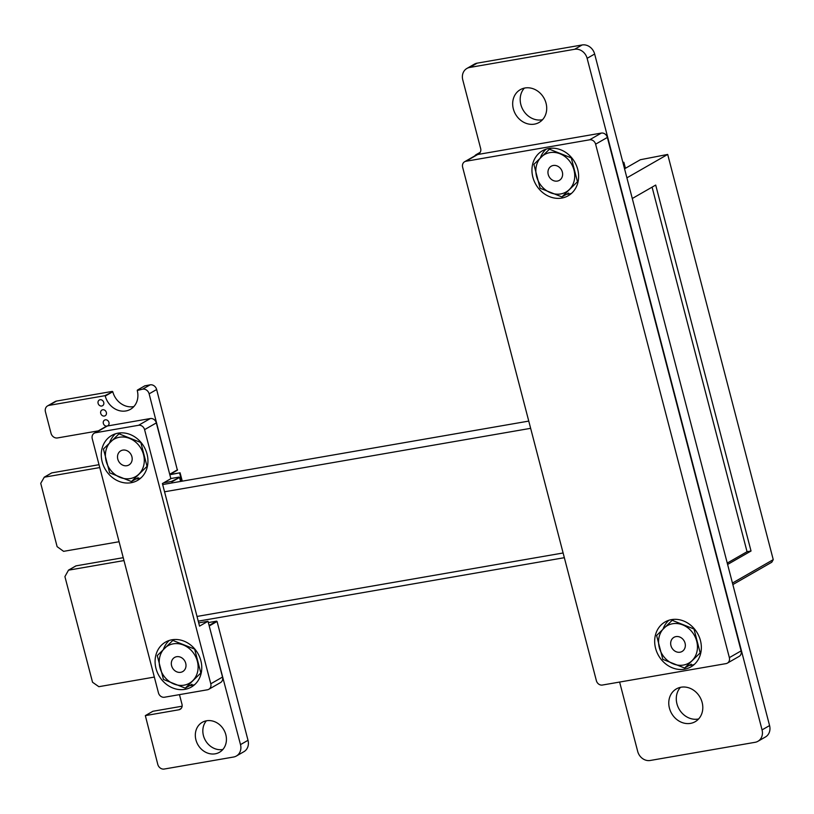<?xml version="1.0" encoding="UTF-8"?>
<svg xmlns="http://www.w3.org/2000/svg" width="814" height="814" viewBox="0 0 814 814"><rect width="100%" height="100%" fill="white"/><g stroke="black" fill="none" stroke-linecap="round" stroke-linejoin="round"><path stroke-width="1.22" d="M133.872 406.552A18.488 15.995 60.1 0 1 112.78 391.727L104.803 395.716L49.013 405.382A5.79 5.006 -119.9 0 0 47.558 405.911A5.79 5.006 -119.9 0 0 45.431 411.813L51.017 433.252A5.81 5.026 -119.9 0 0 57.499 437.942L98.352 430.86M99.766 467.572L44.282 477.197L40.731 483.323L57.112 546.652L63.594 551.343L119.088 541.727M99.013 464.692L51.791 472.883L44.282 477.197M123.993 560.561L68.498 570.176L64.916 576.607L92.542 682.254L98.85 686.69L154.334 677.075M123.24 557.682L76.017 565.862L68.498 570.176M179.477 694.627L181.98 704.252A4.996 4.324 60.1 0 1 180.148 709.33A4.996 4.324 60.1 0 1 178.917 709.777L145.34 715.618L157.774 764.356A5.79 5.006 -119.9 0 0 164.255 769.037L233.587 757.02A11.213 9.697 -119.9 0 0 236.386 756.013A11.213 9.697 -119.9 0 0 240.496 744.617L209.086 625.457L216.605 621.143L208.333 622.578M182.122 706.206L152.961 711.263L145.441 715.577M236.386 756.013L243.895 751.698A11.213 9.697 -119.9 0 0 248.016 740.302L217.063 621.469L209.544 625.793M619.586 682.061A4.976 4.304 60.1 0 1 619.8 682.732L637.698 751.434A11.213 9.697 -119.9 0 0 650.203 760.48L755.148 742.297A11.213 9.697 -119.9 0 0 757.936 741.289A11.213 9.697 -119.9 0 0 762.057 729.893L587.128 58.333A11.213 9.697 -119.9 0 0 574.633 49.278L469.678 67.46A11.213 9.697 -119.9 0 0 466.88 68.457A11.213 9.697 -119.9 0 0 462.769 79.874L480.667 148.606A4.996 4.324 60.1 0 1 478.836 153.673A4.996 4.324 60.1 0 1 477.604 154.121L477.594 154.121A5.81 5.026 -119.9 0 0 476.149 154.64A5.81 5.026 -119.9 0 0 474.745 155.922M757.936 741.289L765.455 736.975A11.213 9.697 -119.9 0 0 769.576 725.579L594.647 54.019A11.213 9.697 -119.9 0 0 582.142 44.963L477.197 63.146A11.213 9.697 -119.9 0 0 474.399 64.143L466.88 68.457M172.324 482.875L171.571 481.42L163.736 482.783M180.586 481.44L179.548 477.442L172.029 481.756M179.548 477.442L171.571 481.42M179.09 477.106L170.818 478.54M169.831 474.745L180.077 472.781L169.78 474.562L149.135 393.844A5.81 5.026 -119.9 0 0 142.654 389.153L137.251 390.496A18.488 15.995 60.1 0 1 130.464 409.31A18.488 15.995 60.1 0 1 105.26 396.042L104.803 395.716M169.872 474.511L177.391 470.187L169.953 474.44M177.391 470.187L156.644 389.53A5.81 5.026 -119.9 0 0 150.173 384.839L144.841 385.836M112.78 391.727L105.26 396.042M112.322 391.402L56.532 401.068A5.79 5.006 -119.9 0 0 55.077 401.597L47.558 405.911M101.75 406.023A3.236 2.798 -119.9 0 0 103.368 401.526A3.236 2.798 -119.9 0 0 98.29 403.876A3.236 2.798 -119.9 0 0 101.75 406.023M104.355 416.046A3.236 2.798 -119.9 0 0 105.983 411.548A3.236 2.798 -119.9 0 0 100.905 413.899A3.236 2.798 -119.9 0 0 104.355 416.046M524.379 88.095A18.895 16.351 -119.9 0 0 522.853 109.585A18.895 16.351 -119.9 0 0 541.921 119.831A18.895 16.351 -119.9 0 0 542.531 119.709M534.401 124.145A18.895 16.351 -119.9 0 0 539.102 122.456A18.895 16.351 -119.9 0 0 543.874 97.924A18.895 16.351 -119.9 0 0 520.288 89.672A18.895 16.351 -119.9 0 0 514.245 111.62A18.895 16.351 -119.9 0 0 534.401 124.145M106.97 426.068A3.236 2.798 -119.9 0 0 108.588 421.571A3.236 2.798 -119.9 0 0 103.51 423.911A3.236 2.798 -119.9 0 0 106.97 426.068M206.4 720.797A17.277 14.947 -119.9 0 0 205.372 740.343A17.277 14.947 -119.9 0 0 222.69 749.511A17.277 14.947 -119.9 0 0 222.863 749.48M215.181 753.825A17.277 14.947 -119.9 0 0 219.475 752.278A17.277 14.947 -119.9 0 0 223.84 729.853A17.277 14.947 -119.9 0 0 202.269 722.313A17.277 14.947 -119.9 0 0 196.754 742.368A17.277 14.947 -119.9 0 0 215.181 753.825M680.473 687.342A18.895 16.351 -119.9 0 0 678.947 708.821A18.895 16.351 -119.9 0 0 698.015 719.067A18.895 16.351 -119.9 0 0 698.616 718.945M690.496 723.381A18.895 16.351 -119.9 0 0 695.197 721.692A18.895 16.351 -119.9 0 0 699.969 697.16A18.895 16.351 -119.9 0 0 676.373 688.909A18.895 16.351 -119.9 0 0 670.339 710.856A18.895 16.351 -119.9 0 0 690.496 723.381M670.95 645.624A8.15 7.051 60.1 0 1 673.951 637.331A8.15 7.051 60.1 0 1 685.062 643.182A8.15 7.051 60.1 0 1 682.071 651.475A8.15 7.051 60.1 0 1 670.95 645.624M684.615 668.04L700.193 652.869L693.986 629.008L672.181 620.319L656.603 635.49L662.82 659.35L684.615 668.04L691.351 664.173M700.874 652.482L700.193 652.869M673.87 619.352L672.181 620.319M682.692 624.887A21.602 18.691 60.1 0 1 696.703 641.167A21.602 18.691 60.1 0 1 692.012 660.683A21.602 18.691 60.1 0 1 673.32 663.919A21.602 18.691 -119.9 0 1 659.32 647.649A21.602 18.691 60.1 0 1 664 628.133A21.602 18.691 60.1 0 1 682.692 624.887M548.239 174.501A8.15 7.051 60.1 0 1 551.231 166.209A8.15 7.051 60.1 0 1 562.342 172.059A8.15 7.051 60.1 0 1 559.35 180.352A8.15 7.051 60.1 0 1 548.239 174.501M561.894 196.917L577.482 181.746L571.265 157.885L549.46 149.196L533.882 164.367L540.099 188.227L561.894 196.917L568.63 193.05M578.144 181.359L577.482 181.746M551.17 148.219L549.46 149.196M559.971 153.765A21.602 18.691 60.1 0 1 573.982 170.045A21.602 18.691 60.1 0 1 569.301 189.56A21.602 18.691 60.1 0 1 550.61 192.796A21.602 18.691 -119.9 0 1 536.599 176.516A21.602 18.691 60.1 0 1 541.279 157.01A21.602 18.691 60.1 0 1 559.971 153.765M624.542 168.803L640.353 159.727L667.694 154.426L773.249 559.645L771.794 562.22L732.844 584.574M622.832 162.22L623.87 162.312L623.015 162.942M652.085 187.139L747.049 551.709L751.027 551.017L655.697 185.063L632.285 198.504M751.027 551.017L727.604 564.468M626.902 177.839L667.694 154.426M747.049 551.709L727.248 563.085M464.621 161.732L476.363 154.996A5.403 4.67 60.1 0 1 477.706 154.507L601.343 133.079A5.403 4.67 60.1 0 1 607.356 137.434L741.106 650.895A5.403 4.67 60.1 0 1 739.122 656.389L727.38 663.125A5.403 4.67 -119.9 0 0 729.364 657.631L595.614 144.18A5.403 4.67 -119.9 0 0 589.601 139.815L465.964 161.253A5.403 4.67 -119.9 0 0 464.621 161.732A5.403 4.67 -119.9 0 0 462.637 167.226L596.377 680.687A5.403 4.67 -119.9 0 0 602.401 685.042L726.037 663.614A5.403 4.67 -119.9 0 0 727.38 663.125M684.472 669.21A25.916 22.426 -119.9 0 0 690.913 666.9A25.916 22.426 -119.9 0 0 697.456 633.251A25.916 22.426 -119.9 0 0 665.099 621.937A25.916 22.426 -119.9 0 0 656.827 652.034A25.916 22.426 -119.9 0 0 684.472 669.21M561.741 198.077A25.916 22.426 -119.9 0 0 568.192 195.767A25.916 22.426 -119.9 0 0 574.735 162.118A25.916 22.426 -119.9 0 0 542.378 150.804A25.916 22.426 -119.9 0 0 534.106 180.901A25.916 22.426 -119.9 0 0 561.741 198.077M566.452 194.302A25.916 22.426 -119.9 0 0 568.793 194.037A25.916 22.426 -119.9 0 0 571.499 193.366M546.123 149.155A25.916 22.426 -119.9 0 0 540.354 157.916M689.143 665.435A25.916 22.426 -119.9 0 0 691.513 665.17A25.916 22.426 -119.9 0 0 694.22 664.499M668.843 620.288A25.916 22.426 -119.9 0 0 663.084 629.029M117.786 459.127A8.15 7.051 60.1 0 1 120.787 450.834A8.15 7.051 60.1 0 1 131.899 456.674A8.15 7.051 60.1 0 1 128.907 464.977A8.15 7.051 60.1 0 1 117.786 459.127M131.451 481.542L147.029 466.371L140.812 442.511L119.017 433.821L103.439 448.992L109.656 472.853L131.451 481.542L138.187 477.676M120.675 432.865L119.017 433.821M129.528 438.39A21.602 18.691 60.1 0 1 143.539 454.66A21.602 18.691 60.1 0 1 138.848 474.175A21.602 18.691 60.1 0 1 120.157 477.421A21.602 18.691 -119.9 0 1 106.156 461.141A21.602 18.691 60.1 0 1 110.836 441.626A21.602 18.691 60.1 0 1 129.528 438.39M171.601 665.73A8.15 7.051 60.1 0 1 174.603 657.437A8.15 7.051 60.1 0 1 185.714 663.278A8.15 7.051 60.1 0 1 182.723 671.581A8.15 7.051 60.1 0 1 171.601 665.73M185.266 688.145L200.844 672.975L194.638 649.114L172.833 640.425L157.255 655.596L163.472 679.456L185.266 688.145L192.002 684.279M174.43 639.509L172.833 640.425M183.343 644.993A21.602 18.691 60.1 0 1 197.354 661.263A21.602 18.691 60.1 0 1 192.664 680.779A21.602 18.691 60.1 0 1 173.972 684.025A21.602 18.691 -119.9 0 1 159.971 667.745A21.602 18.691 60.1 0 1 164.652 648.229A21.602 18.691 60.1 0 1 183.343 644.993M107.326 425.997L95.574 432.743A5.403 4.67 -119.9 0 0 94.231 433.221L105.983 426.485A5.403 4.67 60.1 0 1 107.326 425.997L150.305 418.549A5.403 4.67 60.1 0 1 156.329 422.904L170.859 478.693L162.403 483.547L199.542 626.129L207.997 621.275L198.697 622.883M207.997 621.275L222.527 677.065A5.403 4.67 60.1 0 1 220.543 682.559L208.801 689.295A5.403 4.67 -119.9 0 0 210.785 683.801L222.527 677.065M147.039 454.059A25.916 22.426 -119.9 0 0 111.701 435.459A25.916 22.426 -119.9 0 0 105.159 469.108A25.916 22.426 -119.9 0 0 137.515 480.423A25.916 22.426 -119.9 0 0 147.039 454.059M200.855 660.693A25.916 22.426 -119.9 0 0 165.527 642.093A25.916 22.426 -119.9 0 0 158.984 675.742A25.916 22.426 -119.9 0 0 191.331 687.057A25.916 22.426 -119.9 0 0 200.855 660.693M156.329 422.904L144.587 429.639L210.785 683.801M144.587 429.639A5.403 4.67 -119.9 0 0 138.563 425.284L150.305 418.549M95.574 432.743L138.563 425.284M94.231 433.221A5.403 4.67 -119.9 0 0 92.247 438.715L158.455 692.877A5.403 4.67 -119.9 0 0 164.469 697.232L207.458 689.784A5.403 4.67 -119.9 0 0 208.801 689.295M169.261 640.445A25.916 22.426 -119.9 0 0 163.421 649.44M189.713 685.591A25.916 22.426 -119.9 0 0 194.648 684.666M115.435 433.811A25.916 22.426 -119.9 0 0 109.575 442.857M135.958 478.947A25.916 22.426 -119.9 0 0 140.822 478.032M179.609 473.046L181.746 481.247M180.077 472.781L182.265 481.155M530.647 428.327L164.55 491.788M563.115 552.981L197.019 616.442M181.146 708.495L178.917 709.777M248.016 740.302L240.496 744.617M769.576 725.579L762.057 729.893M594.647 54.019L587.128 58.333M582.142 44.963L574.633 49.278L582.142 44.963M477.197 63.146L469.678 67.46M479.833 152.839L477.604 154.121L479.843 152.839M177.544 469.759L170.034 474.074M156.644 389.53L149.135 393.844M150.173 384.839L142.654 389.153M145.034 385.734L137.515 390.048M56.532 401.068L49.013 405.382M623.534 162.637L625.06 168.508M773.249 559.645L732.447 583.058M477.706 154.507L465.964 161.253M589.601 139.815L601.343 133.079M729.364 657.631L741.106 650.895M607.356 137.434L595.614 144.18M44.17 477.228L51.679 472.914M68.386 570.207L75.906 565.893M145.34 715.618L152.849 711.294M476.149 154.64L480.219 152.31M137.413 390.079L144.923 385.765M623.87 162.312L625.427 168.295M528.764 421.092L162.668 484.554M564.346 557.692L198.25 621.153"/></g></svg>
